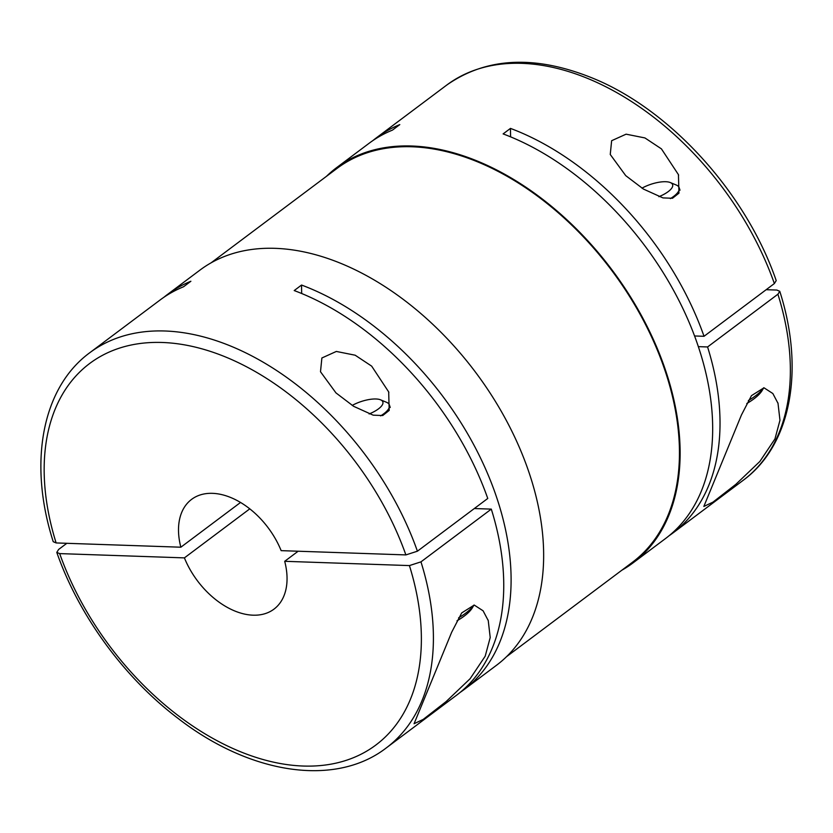 <?xml version="1.0" encoding="UTF-8"?>
<svg xmlns="http://www.w3.org/2000/svg" width="833" height="833" viewBox="0 0 833 833"><rect width="100%" height="100%" fill="white"/><g stroke="black" fill="none" stroke-linecap="round" stroke-linejoin="round"><path stroke-width="1.25" d="M298.141 551.227L284.699 561.307A68.618 44.201 53.1 0 1 273.942 609.162A68.618 44.201 53.1 0 1 184.405 557.881L249.796 508.838M661.423 148.868L678.437 174.649L678.957 193.152L672.491 198.264L662.953 197.9L643.399 189.049L625.729 175.638L610.256 154.48L611.641 140.704L626.093 134.175L644.929 137.934L661.423 148.868M326.463 176.325A247.026 159.113 53.1 0 1 336.542 167.693L369.092 143.286A247.026 159.113 53.1 0 1 392.458 130.115L399.798 124.606A247.026 159.113 53.1 0 0 376.443 137.778A247.026 159.113 53.1 0 0 372.83 140.61M336.542 167.693A247.026 159.113 53.1 0 1 665.963 371.539A247.026 159.113 53.1 0 1 632.934 562.973A247.026 159.113 53.1 0 1 621.824 570.23M376.443 137.778L446.78 85.039A247.026 159.113 53.1 0 1 774.367 283.553L704.031 336.293A247.026 159.113 53.1 0 0 510.473 128.397L503.122 133.905A247.026 159.113 53.1 0 1 698.512 347.132A247.026 159.113 53.1 0 1 665.484 538.566L632.934 562.973M371.664 366.135L388.678 391.916L389.198 410.419L382.732 415.532L373.194 415.167L353.629 406.317L335.97 392.905L320.497 371.747L321.882 357.982L336.334 351.443L355.17 355.212L371.664 366.135M163.903 297.266A247.026 159.113 53.1 0 1 167.516 294.434L200.066 270.027A247.026 159.113 53.1 0 1 529.486 473.873A247.026 159.113 53.1 0 1 496.458 665.307L463.908 689.714A247.026 159.113 53.1 0 1 460.17 692.39M167.516 294.434A247.026 159.113 53.1 0 1 190.882 281.252L183.531 286.771A247.026 159.113 53.1 0 0 160.165 299.942L89.829 352.682A247.026 159.113 53.1 0 1 417.416 551.196L405.879 554.913L281.148 550.644A68.618 44.201 53.1 0 0 191.611 499.363A68.618 44.201 53.1 0 0 180.855 547.208L56.123 542.939L53.229 541.689C28.124 463.419 41.765 387.855 89.829 352.682M463.908 689.714A247.026 159.113 53.1 0 0 496.937 498.28A247.026 159.113 53.1 0 0 301.546 285.042L294.205 290.561A247.026 159.113 53.1 0 1 487.763 498.457L417.416 551.196M211.176 262.77L337.063 168.381A246.172 158.562 53.1 0 1 665.338 371.518A246.172 158.562 53.1 0 1 632.424 562.285L506.537 656.675M485.202 656.185L470.124 678.708L446.082 701.615L423.185 719.42L414.074 723.721L451.663 632.268L461.701 612.921L474.216 605.06L483.088 610.797L488.253 620.595L490.21 637.526L485.202 656.185M352.213 405.421A20.471 7.205 161.6 0 1 375.943 398.986A20.471 7.205 161.6 0 1 380.566 399.819L386.522 402.297A25.729 9.059 161.6 0 1 389.386 404.932A25.729 9.059 161.6 0 1 380.598 415.886M457.005 620.793A43.743 15.4 161.6 0 0 472.436 607.684L473.998 605.039A47.179 16.608 161.6 0 1 458.619 617.805M641.972 188.154A20.471 7.205 161.6 0 1 665.713 181.719A20.471 7.205 161.6 0 1 670.326 182.552A20.471 7.205 161.6 0 1 658.872 196.692M670.326 182.552L676.281 185.03A25.729 9.059 161.6 0 1 679.145 187.664A25.729 9.059 161.6 0 1 670.357 198.618M763.726 387.761A47.179 16.608 161.6 0 1 748.378 400.538M774.961 438.918L759.883 461.44L735.841 484.348L712.944 502.143L703.843 506.454L741.432 415.001L751.46 395.654L763.986 387.793L772.847 393.53L778.012 403.328L779.969 420.259L774.961 438.918M240.56 502.445L180.855 547.208M284.699 561.307L409.419 565.586L420.967 561.859L491.303 509.119L474.31 508.536M766.173 289.697L776.877 290.061L779.771 291.311L777.918 294.216L707.581 346.955A247.026 159.113 53.1 0 1 672.835 533.058A247.026 159.113 53.1 0 1 669.097 535.734M301.546 285.042A643.305 414.365 -126.9 0 0 301.681 293.508M491.303 509.119A247.026 159.113 53.1 0 1 456.557 695.222L386.22 747.961A247.026 159.113 53.1 0 0 420.967 561.859M763.767 387.761L762.195 390.417A43.743 15.4 161.6 0 1 746.764 403.526M380.566 399.819A20.471 7.205 161.6 0 1 369.113 413.959M66.827 543.303L58.633 549.447L56.79 552.394L59.674 553.601L184.405 557.881M774.367 283.553L776.21 280.606C746.628 194.443 672.252 111.528 595.178 79.187C536.733 54.822 487.274 56.769 446.78 85.039M704.031 336.293L694.566 335.97M698.346 346.643L707.581 346.955M510.473 128.397A643.305 414.365 -126.9 0 0 510.608 136.851M777.918 294.216A247.026 159.113 53.1 0 1 743.171 480.318C791.235 445.145 804.876 369.581 779.771 291.311M56.123 542.939A238.457 153.595 53.1 0 1 162.32 342.478A238.457 153.595 53.1 0 1 405.879 554.913M409.419 565.586A238.457 153.595 53.1 0 1 303.222 766.037A238.457 153.595 53.1 0 1 59.674 553.601M390.229 407.472L389.386 404.932M679.999 190.205L679.145 187.664M678.437 174.649L678.624 175.222M777.793 402.683L778.012 403.328M388.678 391.916L388.865 392.489M488.034 619.95L488.253 620.595M56.79 552.394C78.833 615.629 124.461 678 178.408 718.66C250.254 774.211 335.22 787.352 386.22 747.961M743.171 480.318L672.835 533.058"/></g></svg>
